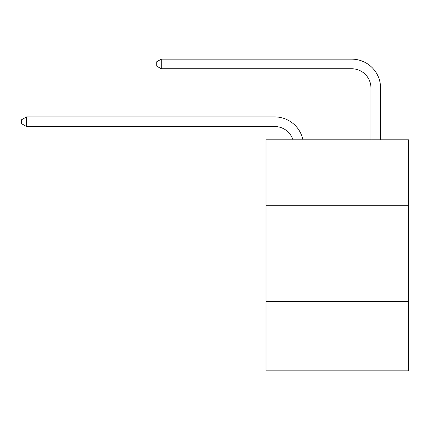 <?xml version="1.0" encoding="UTF-8"?>
<svg xmlns="http://www.w3.org/2000/svg" width="430" height="430" viewBox="0 0 430 430"><rect width="100%" height="100%" fill="white"/><g stroke="black" fill="none" stroke-linecap="round" stroke-linejoin="round"><path stroke-width="0.64" d="M408.5 205.277L408.5 139.815L266.025 139.815L266.025 205.277L408.5 205.277L408.5 370.859L266.025 370.859L266.025 205.277M408.5 301.543L266.025 301.543M274.684 126.528A19.253 19.253 -33.8 0 1 292.991 139.815A19.253 19.253 -29.5 0 0 274.684 126.528L26.504 126.528L21.5 123.641L21.5 119.793L26.504 116.901L274.684 116.901A28.88 28.88 146.2 0 1 302.946 139.815M370.956 139.815L370.956 88.021A19.253 19.253 13 0 0 351.702 68.768L161.282 68.768L156.278 65.881L156.278 62.028L161.282 59.141L351.702 59.141A28.88 28.88 37.4 0 1 380.582 88.021L380.582 139.815M370.956 88.021A19.253 19.253 -142.6 0 0 351.702 68.768A19.253 19.253 -142.6 0 1 370.956 88.021A19.253 19.253 -142.6 0 0 351.702 68.768A19.253 19.253 -142.6 0 1 370.956 88.021A19.253 19.253 -142.6 0 0 351.702 68.768A19.253 19.253 -142.6 0 1 370.956 88.021A19.253 19.253 -142.6 0 0 351.702 68.768A19.253 19.253 -142.6 0 1 370.956 88.021A19.253 19.253 -142.6 0 0 351.702 68.768A19.253 19.253 -142.6 0 1 370.956 88.021A19.253 19.253 -142.6 0 0 351.702 68.768A19.253 19.253 -142.6 0 1 370.956 88.021A19.253 19.253 -142.6 0 0 351.702 68.768A19.253 19.253 -142.6 0 1 370.956 88.021A19.253 19.253 -142.6 0 0 351.702 68.768A19.253 19.253 -142.6 0 1 370.956 88.021A19.253 19.253 -142.6 0 0 351.702 68.768A19.253 19.253 -142.6 0 1 370.956 88.021A19.253 19.253 -142.6 0 0 351.702 68.768A19.253 19.253 -142.6 0 1 370.956 88.021A19.253 19.253 -142.6 0 0 351.702 68.768A19.253 19.253 -142.6 0 1 370.956 88.021A19.253 19.253 -142.6 0 0 351.702 68.768A19.253 19.253 -142.6 0 1 370.956 88.021A19.253 19.253 -142.6 0 0 351.702 68.768A19.253 19.253 -142.6 0 1 370.956 88.021A19.253 19.253 -142.6 0 0 351.702 68.768A19.253 19.253 -142.6 0 1 370.956 88.021A19.253 19.253 -142.6 0 0 351.702 68.768A19.253 19.253 -142.6 0 1 370.956 88.021A19.253 19.253 -142.6 0 0 351.702 68.768A19.253 19.253 -142.6 0 1 370.956 88.021A19.253 19.253 -142.6 0 0 351.702 68.768A19.253 19.253 -142.6 0 1 370.956 88.021A19.253 19.253 -142.6 0 0 351.702 68.768A19.253 19.253 -142.6 0 1 370.956 88.021A19.253 19.253 -142.6 0 0 351.702 68.768A19.253 19.253 -142.6 0 1 370.956 88.021A19.253 19.253 -142.6 0 0 351.702 68.768A19.253 19.253 -142.6 0 1 370.956 88.021A19.253 19.253 -142.6 0 0 351.702 68.768A19.253 19.253 -142.6 0 1 370.956 88.021A19.253 19.253 -142.6 0 0 351.702 68.768A19.253 19.253 -142.6 0 1 370.956 88.021A19.253 19.253 -142.6 0 0 351.702 68.768A19.253 19.253 -142.6 0 1 370.956 88.021A19.253 19.253 -142.6 0 0 351.702 68.768A19.253 19.253 -142.6 0 1 370.956 88.021A19.253 19.253 -142.6 0 0 351.702 68.768A19.253 19.253 -142.6 0 1 370.956 88.021A19.253 19.253 -142.6 0 0 351.702 68.768A19.253 19.253 -142.6 0 1 370.956 88.021M26.504 116.901L26.504 126.528M161.282 59.141L161.282 68.768"/></g></svg>
